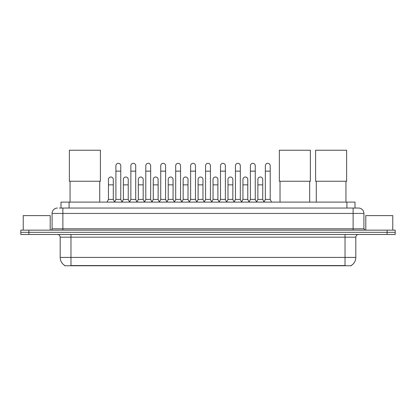 <?xml version="1.0" encoding="UTF-8"?>
<svg xmlns="http://www.w3.org/2000/svg" width="416" height="416" viewBox="0 0 416 416"><rect width="100%" height="100%" fill="white"/><g stroke="black" fill="none" stroke-linecap="round" stroke-linejoin="round"><path stroke-width="0.62" d="M60.996 208.042L60.996 202.108L355.004 202.108L355.004 208.042M351.234 265.502L351.234 265.767L64.766 265.767L64.766 265.502M64.849 265.548A9.443 9.443 0 0 1 60.18 257.405L70.97 257.405L70.97 265.548L345.03 265.548L345.03 257.405L355.82 257.405L355.82 237.172A2.699 2.699 0 0 1 358.514 234.473M60.18 257.405L60.18 237.172C60.024 235.534 59.124 234.634 57.486 234.473M351.151 265.548A9.443 9.443 0 0 0 355.82 257.405M28.891 230.157L395.2 230.157L395.2 232.315L20.8 232.315L20.8 234.473L28.891 234.473L28.891 232.315L20.8 232.315L20.8 230.157L28.891 230.157L28.891 232.315L395.2 232.315L395.2 234.473L28.891 234.473M59.498 208.042L358.514 208.042A5.392 5.392 0 0 1 363.912 213.434L363.912 228.81L365.258 230.157M59.374 208.042L62.878 208.042L62.878 213.434L52.088 213.434L52.088 228.81A1.347 1.347 0 0 1 50.742 230.157M57.486 208.042A5.392 5.392 0 0 0 52.088 213.434M363.912 213.434L353.122 213.434L353.122 208.042L358.514 208.042M50.201 230.157L50.201 215.592L23.228 215.592L23.228 230.157M392.772 230.157L392.772 215.592L365.799 215.592L365.799 230.157M70.054 181.256L70.054 202.108M99.726 181.256L99.726 202.108M69.378 150.233L100.402 150.233L100.402 181.256L69.378 181.256L69.378 150.233M280.02 181.256L280.02 202.108M309.691 181.256L309.691 202.108M279.344 150.233L310.367 150.233L310.367 181.256L279.344 181.256L279.344 150.233M316.274 181.256L316.274 202.108M345.946 181.256L345.946 202.108M315.598 150.233L346.622 150.233L346.622 181.256L315.598 181.256L315.598 150.233M114.561 202.108L115.908 199.41L120.765 199.41L122.117 202.108M120.765 199.41L120.765 165.745A2.428 2.428 0 0 0 118.336 163.316A2.428 2.428 0 0 1 118.492 163.322M115.908 199.41L115.908 171.142L120.765 171.142M115.908 171.142L115.908 165.745A2.428 2.428 0 0 1 118.336 163.316M129.506 202.108L130.853 199.41L135.71 199.41L137.056 202.108M135.71 199.41L135.71 165.745A2.428 2.428 0 0 0 133.281 163.316A2.428 2.428 0 0 1 133.432 163.322M130.853 199.41L130.853 171.142L135.71 171.142M130.853 171.142L130.853 165.745A2.428 2.428 0 0 1 133.281 163.316M144.451 202.108L145.798 199.41L150.654 199.41L152.001 202.108M150.654 199.41L150.654 165.745A2.428 2.428 0 0 0 148.226 163.316A2.428 2.428 0 0 1 148.377 163.322M145.798 199.41L145.798 171.142L150.654 171.142M145.798 171.142L145.798 165.745A2.428 2.428 0 0 1 148.226 163.316M159.39 202.108L160.742 199.41L165.599 199.41L166.946 202.108M165.599 199.41L165.599 165.745A2.428 2.428 0 0 0 163.171 163.316A2.428 2.428 0 0 1 163.322 163.322M160.742 199.41L160.742 171.142L165.599 171.142M160.742 171.142L160.742 165.745A2.428 2.428 0 0 1 163.171 163.316M174.335 202.108L175.687 199.41L180.539 199.41L181.891 202.108M180.539 199.41L180.539 165.745A2.428 2.428 0 0 0 178.11 163.316A2.428 2.428 0 0 1 178.266 163.322M175.687 199.41L175.687 171.142L180.539 171.142M175.687 171.142L175.687 165.745A2.428 2.428 0 0 1 178.11 163.316M189.28 202.108L190.627 199.41L195.484 199.41L196.83 202.108M195.484 199.41L195.484 165.745A2.428 2.428 0 0 0 193.055 163.316A2.428 2.428 0 0 1 193.211 163.322M190.627 199.41L190.627 171.142L195.484 171.142M190.627 171.142L190.627 165.745A2.428 2.428 0 0 1 193.055 163.316M204.225 202.108L205.572 199.41L210.428 199.41L211.775 202.108M210.428 199.41L210.428 165.745A2.428 2.428 0 0 0 208 163.316A2.428 2.428 0 0 1 208.151 163.322M205.572 199.41L205.572 171.142L210.428 171.142M205.572 171.142L205.572 165.745A2.428 2.428 0 0 1 208 163.316M219.17 202.108L220.516 199.41L225.373 199.41L226.72 202.108M225.373 199.41L225.373 165.745A2.428 2.428 0 0 0 222.945 163.316A2.428 2.428 0 0 1 223.096 163.322M220.516 199.41L220.516 171.142L225.373 171.142M220.516 171.142L220.516 165.745A2.428 2.428 0 0 1 222.945 163.316M234.109 202.108L235.461 199.41L240.313 199.41L241.665 202.108M240.313 199.41L240.313 165.745A2.428 2.428 0 0 0 237.89 163.316A2.428 2.428 0 0 1 238.04 163.322M235.461 199.41L235.461 171.142L240.313 171.142M235.461 171.142L235.461 165.745A2.428 2.428 0 0 1 237.89 163.316M249.054 202.108L250.401 199.41L255.258 199.41L256.61 202.108M255.258 199.41L255.258 165.745A2.428 2.428 0 0 0 252.829 163.316A2.428 2.428 0 0 1 252.985 163.322M250.401 199.41L250.401 171.142L255.258 171.142M250.401 171.142L250.401 165.745A2.428 2.428 0 0 1 252.829 163.316M263.999 202.108L265.346 199.41L270.202 199.41L271.549 202.108M270.202 199.41L270.202 165.745A2.428 2.428 0 0 0 267.774 163.316A2.428 2.428 0 0 1 267.925 163.322M265.346 199.41L265.346 171.142L270.202 171.142M265.346 171.142L265.346 165.745A2.428 2.428 0 0 1 267.774 163.316M107.089 202.108L108.441 199.41L113.292 199.41L114.603 202.025M113.292 199.41L113.292 179.447A2.428 2.428 0 0 0 111.02 177.024A2.428 2.428 0 0 1 113.292 179.447M108.441 199.41L108.441 184.844L113.292 184.844M108.441 184.844L108.441 179.447A2.428 2.428 0 0 1 111.02 177.024M122.075 202.025L123.38 199.41L128.237 199.41L129.548 202.025M128.237 199.41L128.237 179.447A2.428 2.428 0 0 0 125.965 177.024A2.428 2.428 0 0 1 128.237 179.447M123.38 199.41L123.38 184.844L128.237 184.844M123.38 184.844L123.38 179.447A2.428 2.428 0 0 1 125.965 177.024M137.02 202.025L138.325 199.41L143.182 199.41L144.487 202.025M143.182 199.41L143.182 179.447A2.428 2.428 0 0 0 140.904 177.024A2.428 2.428 0 0 1 143.182 179.447M138.325 199.41L138.325 184.844L143.182 184.844M138.325 184.844L138.325 179.447A2.428 2.428 0 0 1 140.904 177.024M151.96 202.025L153.27 199.41L158.127 199.41L159.432 202.025M158.127 199.41L158.127 179.447A2.428 2.428 0 0 0 155.849 177.024A2.428 2.428 0 0 1 158.127 179.447M153.27 199.41L153.27 184.844L158.127 184.844M153.27 184.844L153.27 179.447A2.428 2.428 0 0 1 155.849 177.024M166.904 202.025L168.215 199.41L173.066 199.41L174.377 202.025M173.066 199.41L173.066 179.447A2.428 2.428 0 0 0 170.794 177.024A2.428 2.428 0 0 1 173.066 179.447M168.215 199.41L168.215 184.844L173.066 184.844M168.215 184.844L168.215 179.447A2.428 2.428 0 0 1 170.794 177.024M181.849 202.025L183.154 199.41L188.011 199.41L189.322 202.025M188.011 199.41L188.011 179.447A2.428 2.428 0 0 0 185.739 177.024A2.428 2.428 0 0 1 188.011 179.447M183.154 199.41L183.154 184.844L188.011 184.844M183.154 184.844L183.154 179.447A2.428 2.428 0 0 1 185.739 177.024M196.794 202.025L198.099 199.41L202.956 199.41L204.266 202.025M202.956 199.41L202.956 179.447A2.428 2.428 0 0 0 200.678 177.024A2.428 2.428 0 0 1 202.956 179.447M198.099 199.41L198.099 184.844L202.956 184.844M198.099 184.844L198.099 179.447A2.428 2.428 0 0 1 200.678 177.024M211.734 202.025L213.044 199.41L217.901 199.41L219.206 202.025M217.901 199.41L217.901 179.447A2.428 2.428 0 0 0 215.623 177.024A2.428 2.428 0 0 1 217.901 179.447M213.044 199.41L213.044 184.844L217.901 184.844M213.044 184.844L213.044 179.447A2.428 2.428 0 0 1 215.623 177.024M226.678 202.025L227.989 199.41L232.846 199.41L234.151 202.025M232.846 199.41L232.846 179.447A2.428 2.428 0 0 0 230.568 177.024A2.428 2.428 0 0 1 232.846 179.447M227.989 199.41L227.989 184.844L232.846 184.844M227.989 184.844L227.989 179.447A2.428 2.428 0 0 1 230.568 177.024M241.623 202.025L242.934 199.41L247.785 199.41L249.096 202.025M247.785 199.41L247.785 179.447A2.428 2.428 0 0 0 245.513 177.024A2.428 2.428 0 0 1 247.785 179.447M242.934 199.41L242.934 184.844L247.785 184.844M242.934 184.844L242.934 179.447A2.428 2.428 0 0 1 245.513 177.024M256.568 202.025L257.873 199.41L262.73 199.41L264.04 202.025M262.73 199.41L262.73 179.447A2.428 2.428 0 0 0 260.458 177.024A2.428 2.428 0 0 1 262.73 179.447M257.873 199.41L257.873 184.844L262.73 184.844M257.873 184.844L257.873 179.447A2.428 2.428 0 0 1 260.458 177.024M343.949 265.767L343.949 265.502M72.051 265.767L72.051 265.502M69.087 208.042L69.087 202.108M346.913 208.042L346.913 202.108M345.03 234.473L345.03 237.172L60.18 237.172M355.82 237.172L345.03 237.172L345.03 257.405L70.97 257.405L70.97 234.473M387.109 234.473L387.109 230.157M62.878 230.157L62.878 228.81L363.912 228.81M52.088 228.81L62.878 228.81L62.878 213.434L353.122 213.434L353.122 230.157"/></g></svg>
